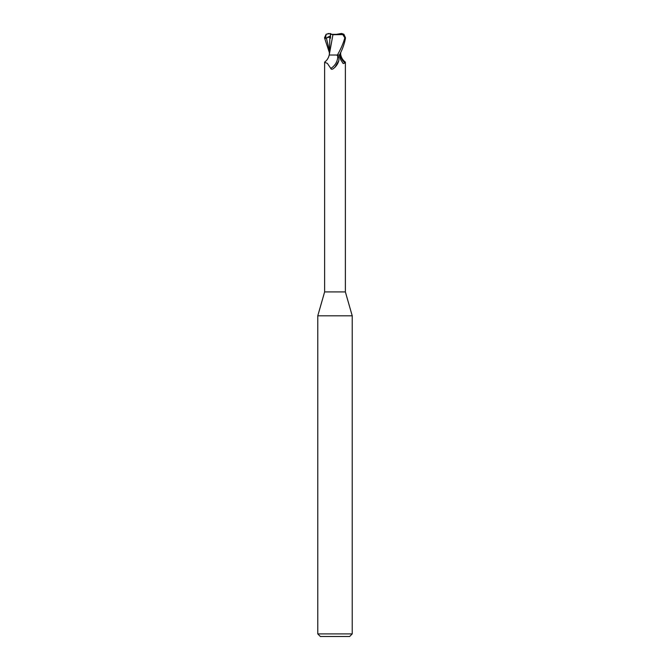 <?xml version="1.0" encoding="UTF-8"?>
<svg xmlns="http://www.w3.org/2000/svg" width="670" height="670" viewBox="0 0 670 670"><rect width="100%" height="100%" fill="white"/><g stroke="black" fill="none" stroke-linecap="round" stroke-linejoin="round"><path stroke-width="1" d="M336.583 55.032L337.688 55.761C338.802 56.515 339.171 58.173 338.794 60.727L335 67.234L333.124 68.809C331.876 69.496 331.097 69.353 330.779 68.382L327.404 63.424L324.623 62.243L324.623 291.927L317.773 315.813L352.227 315.813L352.227 633.912L317.773 633.912L320.352 636.5L349.648 636.5L352.227 633.912M324.623 291.927L345.377 291.927L352.227 315.813M337.554 34.363L332.446 34.363L337.554 34.363M329.33 52.478L324.506 37.805L326.164 34.22L325.511 38.391L326.357 38.039C328.518 37.126 329.69 37.126 329.875 38.048L330.503 38.182L330.528 34.153L335 34.597L341.29 33.5C342.914 33.726 343.442 34.136 342.898 34.723L344.816 37.805C343.559 42.746 341.089 48.491 337.395 55.032L329.196 55.032C328.484 58.039 327.002 60.359 324.732 62M340.251 53.365L340.059 54.965L340.62 54.965L340.05 55.032L340.62 55.032M340.67 55.032L340.804 55.032C341.516 58.039 342.998 60.359 345.268 62L345.109 62.947L343.208 63.583L340.745 59.764L339.196 55.032M338.584 61.414A11.675 8.919 -58.7 0 1 338.509 61.632A11.675 8.919 -58.7 0 1 335.302 66.916A11.675 8.919 -58.7 0 1 334.833 67.394M337.688 55.761A11.122 8.492 -58.7 0 1 330.779 68.382M337.395 55.032L340.05 55.032M339.983 55.032A11.717 8.944 58.7 0 0 345.109 62.947M330.151 36.632L330.511 37.336L330.528 34.363M331.173 33.986L330.151 33.5L330.519 35.812M339.422 55.032C342.579 49.145 344.606 43.408 345.494 37.805L343.878 34.245L341.29 33.5M332.831 34.723L343.501 34.572M332.931 34.739L329.406 54.01M329.866 38.048L329.313 55.032M330.461 34.12L333.049 34.756M326.164 34.22L330.151 33.517M325.511 38.391L330.31 35.92M326.357 38.039L329.33 49.856M344.816 37.805L345.494 37.805M345.377 62.243L345.377 291.927M334.531 67.67L335.302 66.916M340.67 52.478L340.687 55.032M329.422 53.717L329.339 55.032M317.773 315.813L317.773 633.912M341.909 33.525L341.457 33.5M328.091 33.525L328.543 33.5"/></g></svg>
